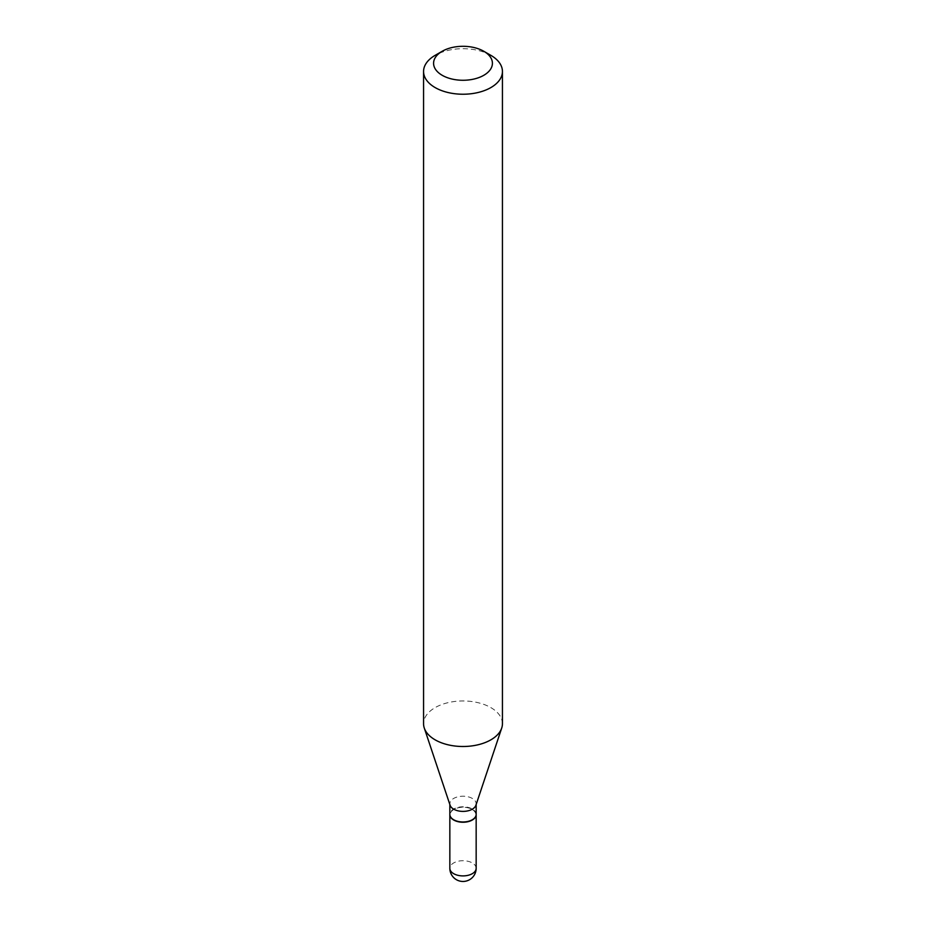 <?xml version="1.0" encoding="UTF-8"?>
<svg xmlns="http://www.w3.org/2000/svg" width="926" height="926" viewBox="0 0 926 926"><rect width="100%" height="100%" fill="white"/><g stroke="black" fill="none" stroke-linecap="round" stroke-linejoin="round"><path stroke-width="0.69" stroke-dasharray="4.63 3.47" d="M476.149 814.521A13.161 7.593 0 0 0 472.306 809.278A13.161 7.593 0 0 0 458.069 807.611A13.161 7.593 0 0 0 449.851 814.521M476.161 814.382A13.161 7.593 0 0 0 468.035 807.368A13.161 7.593 0 0 0 453.694 809.011A13.161 7.593 0 0 0 449.839 814.382M475.918 805.238A13.161 7.593 0 0 0 476.161 803.803A13.161 7.593 0 0 0 468.035 796.788A13.161 7.593 0 0 0 453.694 798.432A13.161 7.593 0 0 0 449.839 803.803A13.161 7.593 0 0 0 450.082 805.238M472.063 819.892A12.825 7.408 0 0 0 472.063 809.417A12.825 7.408 0 0 0 453.937 809.417A12.825 7.408 0 0 0 453.821 819.823M502.436 723.727A39.436 22.768 0 0 0 478.094 702.695A39.436 22.768 0 0 0 435.116 707.626A39.436 22.768 0 0 0 423.564 723.727M490.884 55.363A39.436 22.768 0 0 0 435.116 55.363M476.161 868.31A13.161 7.593 0 0 0 472.306 862.939A13.161 7.593 0 0 0 453.694 862.939A13.161 7.593 0 0 0 449.839 868.31M449.839 804.532L449.839 803.803M476.161 804.532L476.161 803.803"/><path stroke-width="1.39" d="M449.851 814.521A13.161 7.593 0 0 0 449.839 814.648A13.161 7.593 0 0 0 453.694 820.019A13.161 7.593 0 0 0 468.035 821.675A13.161 7.593 0 0 0 476.161 814.648A13.161 7.593 0 0 0 476.149 814.521M449.839 804.532L449.839 814.382A13.161 7.593 0 0 0 453.694 819.753A13.161 7.593 0 0 0 472.306 819.753L472.306 819.753A13.161 7.593 0 0 0 476.161 814.382L476.161 804.532M435.116 55.363L442.2 51.277L435.116 55.363A39.436 22.768 0 0 0 423.564 71.464L423.564 723.727A39.436 22.768 0 0 0 424.282 728.044L450.082 805.238A13.161 7.593 0 0 0 459.146 811.06A13.161 7.593 0 0 0 472.306 809.174A13.161 7.593 0 0 0 475.918 805.238L501.718 728.044A39.436 22.768 0 0 0 502.436 723.727L502.436 71.464A39.436 22.768 0 0 0 490.884 55.363L483.8 51.277A29.412 16.981 0 0 0 442.2 51.277L442.2 51.277A29.412 16.981 0 0 0 442.2 75.295A29.412 16.981 0 0 0 483.8 75.295A29.412 16.981 0 0 0 483.8 51.277M453.821 819.823A12.825 7.408 0 0 0 453.937 819.892A12.825 7.408 0 0 0 472.063 819.892L472.063 819.892M423.564 71.464A39.436 22.768 0 0 0 447.906 92.496A39.436 22.768 0 0 0 490.884 87.565A39.436 22.768 0 0 0 502.436 71.464M424.282 728.044A39.436 22.768 0 0 0 451.448 745.499A39.436 22.768 0 0 0 490.884 739.828A39.436 22.768 0 0 0 501.718 728.044M476.161 868.31A13.161 13.161 0 0 1 469.575 879.7A13.161 13.161 0 0 1 449.839 868.31A13.161 7.593 0 0 0 453.694 873.681A13.161 7.593 0 0 0 472.306 873.681A13.161 7.593 0 0 0 476.161 868.31L476.161 814.648M449.839 868.31L449.839 814.648"/></g></svg>
